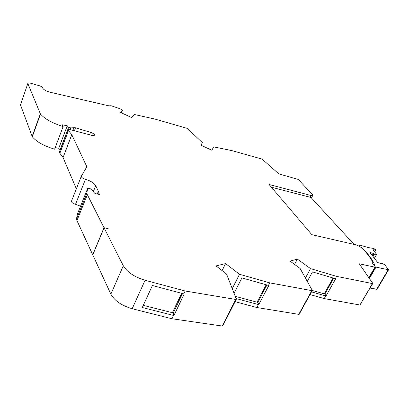 <?xml version="1.0" encoding="UTF-8"?>
<svg xmlns="http://www.w3.org/2000/svg" width="409" height="409" viewBox="0 0 409 409"><rect width="100%" height="100%" fill="white"/><g stroke="black" fill="none" stroke-linecap="round" stroke-linejoin="round"><path stroke-width="0.61" d="M97.434 194.071L98.002 192.148L98.722 192.066L95.721 185.676C94.075 183.012 90.65 180.89 85.45 179.326C82.633 178.39 81.263 177.342 81.34 176.177L86.677 167.107L86.652 166.351L85.691 168.774M72.863 130.353L73.86 127.741L75.338 127.761L90.527 132.311C93.252 133.278 94.607 134.264 94.586 135.261L91.856 135.379L68.927 129.31L67.976 129.351L68.472 130.563L71.79 134.673L86.652 166.351M374.664 251.847L375.764 249.925L373.836 248.514L368.126 247.532L360.155 245.201L359.368 245.328L359.808 246.284M373.192 256.223L374.347 254.214L373.381 253.437L369.848 252.368L377.701 262.558L381.29 263.621L380.937 263.069L381.26 263.105L384.695 264.674L388.54 269.771L375.385 267M76.427 219.122L77.485 213.851L87.674 188.421L86.754 193.385L76.452 219.326L86.785 193.58L104.009 227.706L108.165 228.585L104.08 227.839L123.308 265.753C127.214 272.174 134.469 277.016 145.083 280.277L185.18 291.014L235.742 299.454L236.305 299.081L226.581 274.076L216.049 265.916L225.574 263.58L239.51 274.275L269.782 282.87L311.816 290.63L312.21 290.308L300.094 268.427L290.053 261.111L297.374 259.101L310.533 268.616L336.648 276.392L372.42 283.565L372.696 283.284L359.271 263.805L374.91 267.169L375.375 267.097L375.196 266.688L371.95 262.941L372.972 262.65C371.142 258.815 368.207 254.715 364.163 250.354L361.827 247.834L356.96 245.078L311.837 234.669L269.066 184.485L311.167 195.543L312.747 195.461L312.369 194.582L298.345 179.454L278.831 173.886L262.108 159.111L231.944 150.624L213.61 146.857L211.893 150.277L200.942 145.19L202.378 142.654L187.409 128.436L154.812 119.029L134.546 114.551L131.468 117.501L120.241 112.286L122.46 110.343L121.447 112.848M27.904 83.656L40.327 113.758L32.147 136.417L20.491 104.878L27.899 83.288C28.257 82.848 29.3 82.858 31.023 83.324L40.179 85.967L42.311 87.189L42.817 88.318C43.952 89.903 46.391 91.212 50.133 92.24L109.699 106.028L109.653 105.747L111.166 105.757L120.384 108.881L122.46 110.343M32.147 136.417L32.316 136.734C36.534 141.867 43.973 146.013 54.627 149.173L63.124 126.524C52.393 123.191 44.852 119.039 40.506 114.06L40.327 113.758M63.124 126.524L62.342 124.817L67.245 125.783L68.569 127.455L70.798 127.894L70.138 129.633M73.86 127.741L70.798 127.894M98.094 192.45L99.924 194.628L94.96 193.513L91.217 189.239L90.19 188.702L87.674 188.421M201.187 145.302L202.378 142.654M271.382 187.199L310.988 197.481L354.087 244.413M336.648 276.392L335.375 278.672L335.687 278.739L326.024 295.983L324.894 294.02L333.739 278.192M372.42 283.565L359.935 305.007L324.225 298.585L325.712 295.927L326.024 295.983M311.51 291.873L325.712 295.927M335.375 278.672L312.466 271.888L307.282 281.402M305.416 278.043L310.533 268.616M324.225 298.585L310.032 294.557M294.552 264.393L297.374 259.101M269.782 282.87L268.452 285.405L268.82 285.472L258.769 304.633L257.808 302.404L266.934 284.976M311.816 290.63L298.759 314.363L256.857 307.517L258.401 304.572L258.769 304.633M236.09 298.529L258.401 304.572M268.452 285.405L241.908 277.91L234.076 293.35M232.251 288.657L239.51 274.275M256.857 307.517L235.114 301.663M222.102 270.61L225.574 263.58M185.18 291.014L183.81 293.872L184.254 293.948L173.927 315.497L173.278 312.926L182.547 293.539M235.742 299.454L222.194 326.024L171.903 318.739L173.488 315.431L173.927 315.497M183.81 293.872L152.383 285.508L142.286 307.507L173.488 315.431M171.903 318.739L132.179 308.723L145.083 280.277M123.308 265.753L110.875 294.158C114.586 300.779 121.688 305.63 132.179 308.723M110.875 294.158L92.771 254.889L104.08 227.839M104.009 227.706L92.705 254.746L76.948 220.579L87.316 194.781M80.542 206.223L75.512 204.316L85.45 179.326M76.345 188.825L63.078 157.516L71.79 134.673M63.078 157.516L59.867 153.273L68.472 130.563M76.452 219.326L76.948 220.579M87.679 188.406L77.485 213.851M71.503 201.1L71.493 201.126C71.386 202.358 72.725 203.421 75.512 204.316M67.966 129.387L59.407 152.01L59.867 153.273M60.169 149.996L58.773 148.247L55.21 147.618M27.863 83.385L20.491 104.878M359.935 305.007L372.752 283.503M324.894 294.02L312.256 290.462M333.079 277.992L324.209 293.882M298.759 314.363L299.189 314.255L312.241 290.538M257.808 302.404L235.236 296.336M266.177 284.761L257.026 302.261M222.194 326.024L222.767 325.861L236.31 299.316M173.278 312.926L143.273 305.354M333.499 278.12L329.557 285.676M266.668 284.904L262.445 292.982L262.655 293.146M182.266 293.463L178.027 302.338L178.252 302.522M172.347 312.773L181.647 293.299M364.307 250.512L364.439 250.282C369.465 255.594 372.896 260.513 374.721 265.042L374.404 265.824M67.245 125.783L58.773 148.247M370.094 288.069L377.098 289.27L388.524 269.792M374.347 254.214L376.648 254.383L373.315 250.119L373.56 249.761L373.34 250.144M375.764 249.925L373.56 249.761M362.052 247.961L364.439 250.282M68.569 127.455L60.051 149.975M376.648 254.383L374.578 257.982M372.364 255.216L373.381 253.437M75.507 127.812L74.382 130.757M372.763 255.697L373.785 253.907M310.232 197.343L311.167 195.543M374.91 267.169L368.831 277.68M93.313 191.632L95.721 185.676M89.566 134.771L90.527 132.311M40.506 114.06L32.316 136.734M372.522 262.9L372.21 263.442M59.412 152.184L67.986 129.52M374.721 265.042L374.322 265.738M372.134 263.36L372.415 262.875M375.927 267.22L369.399 278.498M376.648 289.352L388.09 269.838M380.963 263.156L380.779 263.473M374.526 251.668L375.477 250.006M97.991 192.174L97.235 194.024M312.747 195.461L311.438 197.966M372.988 262.829L372.476 263.728M375.365 267.118L369.061 278.013M71.493 201.126L81.299 176.284M121.468 112.858L122.495 110.292M380.718 263.452L380.937 263.069"/></g></svg>
